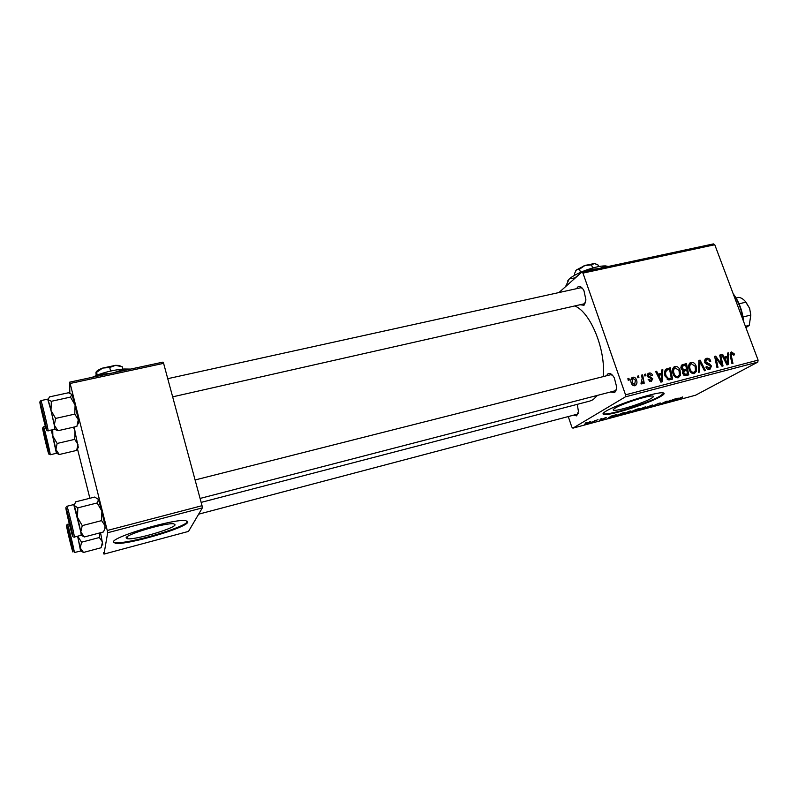 <?xml version="1.0" encoding="UTF-8"?>
<svg xmlns="http://www.w3.org/2000/svg" width="798" height="798" viewBox="0 0 798 798"><rect width="100%" height="100%" fill="white"/><g stroke="black" fill="none" stroke-linecap="round" stroke-linejoin="round"><path stroke-width="1.2" d="M126.134 537.852L127.5 538.74C135.071 540.056 174.183 528.615 175.101 524.855L173.814 523.817C166.712 522.321 125.845 534.321 126.134 537.852M113.356 542.022L115.461 543.308C127.151 545.224 185.924 528.037 187.779 522.241L185.864 520.625C175.251 518.301 112.408 536.775 113.356 542.022M113.366 541.952L115.271 542.59C126.972 544.535 185.734 527.348 187.59 521.533L187.71 521.244M650.978 398.521C643.228 403.11 617.532 411.249 613.842 410.272C612.655 410.052 613.153 409.284 615.338 407.978C622.49 403.519 649.283 394.99 652.794 396.057C654.011 396.307 653.412 397.125 650.978 398.521M606.131 411.09C602.909 413.025 602.191 414.162 603.986 414.481C609.652 415.918 648.295 403.708 660.305 396.696C664.096 394.541 665.063 393.274 663.198 392.885C657.921 391.239 616.764 404.367 606.131 411.09M603.049 413.643L603.777 413.893C609.453 415.339 648.086 403.13 660.096 396.097L663.896 393.125M576.585 288.676L577.682 287.081C579.747 285.654 581.842 286.861 583.966 290.681L585.932 299.978L584.016 305.255L580.076 304.746M583.996 303.858L585.483 302.761M606.45 375.788L607.886 373.853C609.991 372.776 612.136 374.112 614.31 377.863L616.555 386.561C616.535 389.614 615.817 391.628 614.41 392.596L610.699 391.948M614.679 390.91L616.216 389.673M577.273 404.347L578.44 411.479L576.665 415.868L573.473 415.189M577.034 414.252L578.171 413.404M574.73 305.953C590.4 311.878 606.031 350.013 603.178 376.616M597.493 395.369L593.143 399.658L589.742 401.095L201.146 502.391M625.363 396.865L625.542 394.83L758.1 360.127L757.791 362.112L625.363 396.865L572.914 428.157L571.817 427.07L568.266 416.566M625.542 394.83L582.959 273.106L581.762 272.178L558.949 292.557M581.762 272.178L713.422 243.899L714.769 244.737L582.959 273.106M673.053 373.813C671.906 370.701 672.385 368.297 674.5 366.591L675.038 366.392C677.442 366.282 679.118 367.559 680.076 370.232L680.475 375.399L678.18 377.793C675.697 377.913 673.981 376.586 673.053 373.813M661.562 373.255L661.702 369.963L662.819 369.683L662.15 381.813L660.894 382.142L655.627 371.519L656.664 371.26L658.061 374.162L661.562 373.255L657.532 375.359M731.417 351.958L734.2 353.803L734.469 354.791L733.552 355.18L731.626 353.275L731.277 355.539L732.953 363.369L731.966 363.629L730.23 355.519L731.417 351.958L730.549 352.447M704.684 362.252L706.519 358.332C708.554 357.943 709.981 358.901 710.799 361.205L709.861 361.594L709.023 360.078L706.918 359.599L705.641 361.893L709.492 363.928L711.477 365.993L709.851 369.544C708.085 369.863 706.779 369.065 705.921 367.14L706.799 366.541L709.422 368.277L710.509 366.312L704.684 362.252M698.559 372.327L698.819 360.457L700.085 360.127L705.492 370.521L704.484 370.781L699.856 361.873L699.637 372.048L698.559 372.327M689.223 369.634C688.066 366.531 688.534 364.147 690.619 362.462L691.148 362.272C693.522 362.162 695.188 363.429 696.145 366.092L696.574 371.21L694.3 373.594C691.846 373.713 690.15 372.387 689.223 369.634M628.206 380.277L627.886 378.631L628.934 378.362L629.273 379.998L628.206 380.277M758.1 360.127L714.769 244.737M681.033 368.696L682.14 364.776L686.489 363.619L688.784 374.88L684.893 375.688L682.659 373.574L683.038 370.581L681.033 368.696M727.387 356.317L727.467 353.115L728.524 352.846L728.115 364.626L726.918 364.945L721.681 354.601L722.659 354.352L724.055 357.175L727.387 356.317L723.567 358.332M721.113 361.883L719.716 355.1L720.704 354.851L723.038 365.953L722 366.222L715.946 357.833L717.981 367.27L716.973 367.529L714.639 356.407L715.676 356.137L721.741 364.496L721.113 361.883M649.013 373.065C650.609 372.726 651.747 373.424 652.435 375.13L651.507 375.688L649.313 374.072L648.395 375.649L652.704 378.661L651.348 381.504L648.136 379.678L649.113 379.269L651.038 380.486L651.737 379.11L647.397 375.998L649.013 373.065L647.637 373.903M665.941 369.165L670.32 367.758L672.584 379.1L668.844 379.918L665.123 376.137C664.066 373.364 664.345 371.04 665.941 369.165M631.288 383.02C630.38 380.626 630.729 378.751 632.355 377.384L632.804 377.215C634.54 377.035 635.737 377.893 636.415 379.778C637.383 382.222 637.053 384.157 635.427 385.584L634.919 385.763C633.143 385.893 631.936 384.985 631.288 383.02M637.861 377.793L637.552 376.157L638.59 375.888L638.929 377.514L637.861 377.793M642.161 378.471L641.552 375.13L642.609 374.861L644.215 383.19L643.168 383.469L642.839 381.733L641.961 383.908L640.984 383.868L642.161 378.471M644.874 375.988L644.555 374.362L645.592 374.092L645.931 375.718L644.874 375.988M600.794 418.86L601.762 418.611L600.794 418.86M594.281 420.616L595.248 420.356L594.281 420.616M629.323 411.209L630.939 410.92L630.4 411.519L627.088 413.025L622.041 414.431L629.323 411.209M616.784 414.581L607.827 418.381L611.118 416.097L616.784 414.581M636.275 409.354L639.896 408.386L633.642 411.459L629.692 412.416L636.275 409.354M651.417 405.304L652.604 404.985L649.133 407.299L651.168 405.564L642.709 409.025L651.417 405.304M682.689 397.204L673.721 400.696L682.589 396.945M670.948 400.067L665.422 402.92L664.465 403.18L666.121 401.574L659.796 404.436L666.2 401.344L667.168 401.085L665.532 402.681L670.948 400.067M572.914 428.157L695.527 395.229L757.791 362.112M678.2 398.122L669.033 401.953L672.784 399.579L678.2 398.122M658.719 403.329L660.385 403L659.816 403.499L655.467 404.596L656.834 404.885L651.577 406.541L658.719 403.329M644.355 407.18L645.941 406.9L645.363 407.509L642.021 409.015L637.023 410.411L644.355 407.18M606.231 417.743L599.707 420.097L606.131 417.454M622.111 413.155L624.814 412.426L618.64 415.479L614.49 416.456L622.111 413.155M589.961 421.753L590.989 421.883L584.595 424.137L589.961 421.753M598.001 419.618L591.707 422.312L598.001 419.618M585.293 423.02L586.261 422.76L585.293 423.02M89.865 498.271L77.526 449.114M202.034 505.683L202.343 507.887L107.68 532.735L107.251 530.49L202.034 505.683L163.61 363.349L70.124 383.469L69.665 382.162L69.805 393.105M69.665 382.162L162.992 362.122L163.61 363.349M107.251 530.49L70.124 383.469M107.68 532.735L103.979 554.101L188.518 531.398L202.343 507.887M103.501 552.625L103.979 554.101M582.311 288.168L580.515 287.809M612.385 375.12L610.44 374.781M665.233 402.372L665.422 402.92M671.986 400.736L674.669 399.608L671.986 400.736M645.173 406.98L645.363 407.509M641.652 409.005L644.455 407.748L644.864 407.309L643.727 407.509L638.101 410.002L641.652 409.005M633.422 411.349L630.799 412.007L633.422 411.349M636.096 410.042L632.934 410.83L636.096 410.042M603.128 413.693L603.338 414.292M603.737 413.883L603.946 414.481M610.719 417.174L613.343 416.057L610.719 417.174M615.108 415.858L615.278 416.366M618.4 415.379L623.128 413.045L616.006 415.628L618.4 415.379M630.211 410.99L630.4 411.519M626.709 413.015L629.482 411.758L629.871 411.339L628.704 411.539L623.118 414.022L626.709 413.015M586.321 423.668L590.261 421.863L586.321 423.668M627.956 378.97L628.934 378.362M681.472 365.284L682.609 364.606M680.993 366.102L686.489 363.619M684.255 370.302L684.395 370.99M685.233 375.12L685.352 375.698M682.699 371.01L686.509 368.985L685.731 365.195L682.879 365.983L682.061 368.467L684.375 369.544L686.509 368.985M687.497 373.823L686.779 370.312L684.365 371L683.657 373.264L685.761 374.272L687.497 373.823L684.425 375.579M683.916 375.329L685.761 374.272M682.749 373.793L683.657 373.264M682.4 372.337L683.657 371.609M682.729 370.501L684.375 369.544M681.163 368.995L682.061 368.467M680.784 367.22L682.669 366.112M689.781 363.07L691.148 362.272M689.083 364.107L689.981 364.387M695.238 366.611L696.145 366.092M693.422 372.656L696.574 371.21M693.312 373.065L693.103 373.654M695.477 370.581L695.128 366.292L691.208 363.669C689.622 365.085 689.312 367.03 690.26 369.494C690.928 371.439 692.135 372.377 693.881 372.317L695.477 370.581M692.105 373.324L693.881 372.317M689.362 370.013L690.26 369.494M698.809 360.876L700.085 360.127M698.779 362.501L699.856 361.873M705.073 359.17L706.519 358.332M704.554 360.127L705.412 360.367M704.744 362.412L705.641 361.893M705.242 363.339L706.24 362.771M707.906 364.836L709.492 363.928M710.569 366.501L711.477 365.993M708.405 368.935L708.365 369.564M705.891 367.05L706.799 366.541M705.981 367.289L706.878 366.791M707.646 369.274L709.422 368.277M733.322 354.302L734.2 353.803M727.457 353.454L728.524 352.846M725.053 357.634L725.023 358.292M721.801 354.841L722.659 354.352M723.217 357.644L724.055 357.175M727.187 361.195L727.317 357.694L724.654 358.382L727.217 363.579L727.187 361.195M726.439 364.008L727.217 363.579M723.826 358.851L724.654 358.382M719.776 355.379L720.704 354.851M715.048 358.352L715.946 357.833M715.666 361.285L716.624 360.736M714.699 356.696L715.676 356.137M719.038 362.272L719.906 361.773M721.013 364.905L721.741 364.496M651.547 375.668L652.435 375.13M647.477 376.207L648.395 375.649M647.896 376.875L648.854 376.287M651.767 379.22L652.704 378.661M648.195 379.828L649.113 379.269M649.562 381.374L651.038 380.486M661.692 370.362L662.819 369.683M659.547 374.462L659.507 375.18M655.766 371.798L656.664 371.26M657.193 374.681L658.061 374.162M661.263 378.282L661.462 374.681L658.659 375.399L661.243 380.736L661.263 378.282M660.435 381.215L661.243 380.736M657.811 375.908L658.659 375.399M665.362 369.743L667.427 368.496M665.083 370.182L670.32 367.758M669.113 379.309L669.233 379.908M671.288 378.033L669.562 369.344L667.148 370.073C665.482 371.469 665.153 373.424 666.17 375.948L668.455 378.571L671.288 378.033L668.235 379.818M667.208 379.299L668.455 378.571M665.253 376.486L666.17 375.948M673.622 367.24L675.038 366.392M672.963 368.207L673.941 368.486M679.158 370.771L680.076 370.232M677.402 376.796L680.475 375.399M677.293 377.235L677.053 377.873M679.377 374.761L679.038 370.442L675.078 367.808C673.482 369.245 673.163 371.2 674.111 373.673C674.779 375.629 675.996 376.576 677.751 376.506L679.377 374.761M675.976 377.544L677.751 376.506M673.203 374.202L674.111 373.673M631.647 377.933L632.804 377.215M635.477 380.357L636.415 379.778M634.61 384.746L635.417 380.167L632.914 378.312L632.335 382.761L634.61 384.746L633.243 385.574M631.408 383.329L632.335 382.761M637.612 376.496L638.59 375.888M641.612 375.469L642.609 374.861M642.081 382.202L642.839 381.733M640.964 382.99L641.572 382.631M644.614 374.691L645.592 374.092M733.153 293.694C738.978 301.474 742.469 310.781 743.636 321.614M743.157 320.327C741.811 310.342 738.539 301.624 733.332 294.173M97.785 498.551L98.503 499.708L97.157 502.959L77.825 507.847L74.204 505.453L75.611 501.842L94.683 497.064L98.393 499.368L101.875 511.139L101.605 520.615L105.027 525.673L104.857 528.585L103.471 531.947L84.329 536.964L80.778 531.977L81.236 535.249C81.556 533.244 74.344 503.678 73.755 504.565L66.872 506.291C67.351 505.433 74.553 535.069 74.344 537.044L81.236 535.249L84.329 536.964M72.179 533.533C72.329 536.346 66.503 512.705 66.543 510.65L72.179 533.533M101.605 520.615L82.244 525.623L77.496 517.363L77.825 507.847M73.735 504.565L80.778 531.977L82.244 525.623M97.157 502.959L101.875 511.139L105.027 525.673L104.847 528.615M71.231 529.802L67.491 514.341L71.231 529.802M45.027 423.179L41.466 408.995L45.027 423.179M68.419 392.766L71.9 394.382L70.483 397.105L51.351 401.294L47.96 399.618L49.546 396.875L68.419 392.766M70.483 397.105L75.092 405.045L74.773 414.122L78.294 419.738L76.887 426.401L57.955 430.73L54.294 425.174L54.912 429.015C54.843 425.673 48.219 398.282 47.681 399.13L50.972 410.401L51.351 401.294M45.965 427.139C46.424 431.159 40.808 408.357 40.538 405.085L45.965 427.139M74.773 414.122L55.611 418.421L50.972 410.401L54.294 425.174L55.611 418.421M54.902 429.404L57.955 430.73M71.9 394.382L75.092 405.045L78.294 419.738L78.264 423.519M54.853 429.454L48.089 430.561C47.92 427.239 41.297 399.798 40.858 400.616L40.169 401.534M68.049 531.937L71.471 545.633L68.049 531.937M67.172 528.256L72.349 549.323L67.172 528.256M100.019 532.855L99.351 537.523L102.503 542.061L101.087 547.757L83.501 552.445L80.229 547.957L80.608 551.019L77.655 536.356L80.229 547.957L81.576 542.201L77.775 536.326M99.351 537.523L81.576 542.201M80.668 550.829L83.501 552.445M100.558 532.715L102.812 544.994M44.07 434.132L47.421 447.997L44.07 434.132M43.252 430.89L48.249 451.259L43.252 430.89M73.436 427.189L75.022 430.98L74.723 439.369L77.965 444.386L76.678 450.411L59.261 454.511L55.91 449.543L56.419 453.294L51.371 430.252L52.867 436.067L52.718 429.942M57.127 443.449L52.867 436.067L55.91 449.543L57.127 443.449L74.723 439.369M56.468 453.214L59.261 454.511M74.005 427.06L78.403 447.788M736.075 297.993L738.729 297.365C741.292 297.724 743.696 299.32 745.94 302.163L749.611 308.307L750.798 315.07L743.008 316.966M739.058 303.809L745.94 302.163M745.93 327.719L749.252 325.345L750.798 315.07M745.402 326.302L749.252 325.345M745.212 301.285L749.611 308.307M583.727 265.953L586.231 265.056M575.508 271.081L576.395 269.963L574.49 273.564L574.899 275.111M579.458 269.225L584.944 265.495L576.395 269.963L579.458 269.225L580.555 272.347M591.537 264.886L594.42 263.49L584.944 265.495L591.537 264.886L592.635 268.018M595.837 263.799L594.42 263.49L598.36 265.185L598.839 266.542M600.355 268.188L605.552 265.904L608.285 266.482L605.552 265.904C600.874 265.824 594.52 267.19 586.49 269.983L598.31 268.627M567.568 281.066L569.283 278.891C572.794 275.889 578.53 272.926 586.49 269.983L582.061 272.108M575.508 277.764L569.283 278.891L565.513 286.691M575.408 277.505L581.273 272.607M96.169 375.499L95.95 372.586L96.558 372.357L97.246 375.07M96.558 372.357L102.643 368.078L109.705 367.499L110.633 371.05M109.705 367.499L115.58 365.324L122.353 366.851L122.942 369.115M122.353 366.851L121.765 366.601M92.079 377.354L98.483 374.601C107.391 371.429 116.099 369.564 124.598 369.005L130.583 369.085M93.615 377.025L98.483 374.601L111.181 373.245M113.984 372.646L124.598 369.005L129.505 369.314M96.109 372.048C96.867 370.761 99.042 369.444 102.643 368.078L115.58 365.324L119.042 365.434L121.456 366.481M698.719 364.915L699.846 364.267M706.439 364.367L708.016 363.459M730.35 356.068L731.277 355.539M725.143 361.454L725.981 360.985M648.884 377.534L650.121 376.786M659.138 378.581L660.006 378.072M667.746 379.619L669.811 378.422M72.847 536.216C72.997 534.042 65.566 503.917 65.885 507.987C65.855 510.56 73.007 539.628 72.847 536.216M46.603 429.723C46.364 425.992 39.212 396.975 39.9 402.521C40.249 406.591 47.152 434.621 46.603 429.723M67.451 524.276L67.461 524.276C67.86 523.488 74.523 550.929 74.334 552.555L80.618 551.019M66.573 525.802C66.523 527.917 73.107 554.72 72.957 551.797C73.097 550.012 66.294 522.321 66.573 525.802M45.366 426.431L43.541 426.84C43.9 426.082 50.075 451.628 50.194 454.411L49.197 454.192M42.663 428.526C42.942 431.918 49.306 457.843 48.838 453.653C48.648 450.551 42.065 423.788 42.663 428.526M127.022 536.835L127.5 538.74M115.271 542.59L115.461 543.308M613.842 410.272L613.512 409.294M603.777 413.893L603.986 414.481M684.046 371.19L682.4 372.147M694.24 372.187L692.175 373.364M691.208 363.669L688.774 365.095M706.19 359.918L704.435 360.925M709.831 368.127L707.726 369.314M731.626 353.275L730.05 354.172M648.744 374.332L647.238 375.25M651.278 380.397L649.612 381.394M667.148 370.073L664.634 371.579M678.13 376.377L676.046 377.574M675.078 367.808L672.624 369.274M634.869 384.646L633.303 385.604M632.914 378.312L630.909 379.559M641.702 382.581L640.964 383.02M66.872 506.291L66.314 506.8M73.606 537.024L74.304 537.234M105.326 527.867L104.857 528.585M610.52 374.761L195.091 479.967M614.769 390.89L200.079 498.441M167.75 378.681L580.595 287.789M172.647 396.845L584.086 303.839M40.858 400.616L47.681 399.13M46.922 430.262L48.06 431.01M78.733 422.84L77.845 424.127M198.642 514.181L577.104 414.232M66.962 524.705L69.266 523.817M102.792 544.156L102.284 544.934M50.184 454.76L56.429 453.294M43.541 426.84L42.912 427.608M78.374 447.229L77.496 448.526M119.042 365.434L119.989 365.963"/></g></svg>
